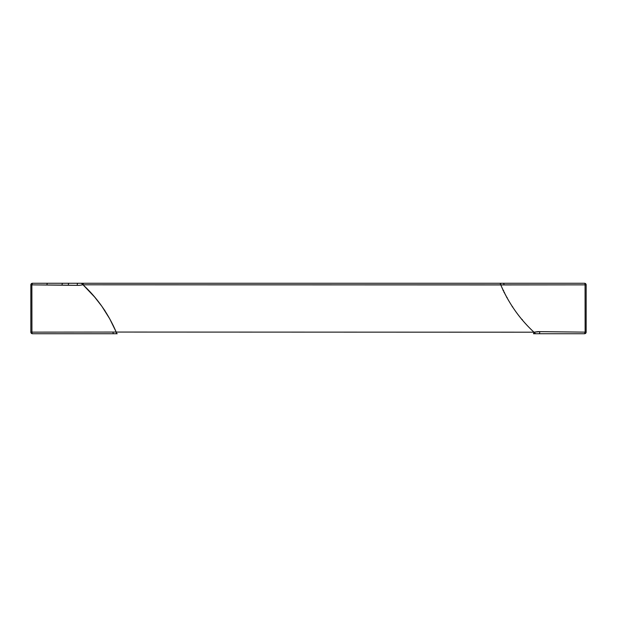 <?xml version="1.0" encoding="UTF-8"?>
<svg xmlns="http://www.w3.org/2000/svg" width="617" height="617" viewBox="0 0 617 617"><rect width="100%" height="100%" fill="white"/><g stroke="black" fill="none" stroke-linecap="round" stroke-linejoin="round"><path stroke-width="0.93" d="M504.451 292.389L503.981 292.381M503.071 290.499L503.619 290.491M506.696 297.494L507.151 297.494M522.283 319.467L521.704 319.459M512.688 306.803L512.203 306.803M104.797 310.197L104.312 310.197M107.466 314.909L101.874 306.325L94.617 297.016L83.033 284.807L585.063 284.861L585.124 332.131L586.15 332.131L586.15 284.869L586.15 332.131L585.68 333.273L584.546 333.743L533.535 333.743L533.967 332.193C526.717 325.452 520.393 318.218 515.002 310.498C509.118 302.052 504.382 293.53 500.796 284.938L83.033 284.807L94.617 297.016L101.874 306.325L109.71 318.788L116.204 332.062L533.967 332.193C519.676 318.927 508.624 303.178 500.796 284.938L585.063 284.861L585.124 332.131L537.877 331.622L533.967 332.193L116.204 332.062L113.112 325.29M579.911 283.257L62.88 283.257A1.604 0.818 90 0 0 62.078 285.108L79.123 285.378L83.033 284.807L79.123 285.378L31.876 284.869L31.937 332.139A1.604 0.517 90 0 0 32.454 333.743L36.765 333.743M533.535 333.743L584.546 333.743L586.15 332.131L586.15 284.869A1.604 1.604 0 0 0 584.546 283.257L586.027 284.252L586.15 284.869L585.063 284.861A1.604 0.517 -90 0 0 584.546 283.257L503.271 283.257A1.604 0.733 90 0 1 504.004 284.761A1.604 0.733 -90 0 0 503.271 283.257L500.441 283.257L500.796 284.938L500.441 283.257L83.472 283.257L83.033 284.807L83.472 283.257L78.151 283.257A1.604 0.925 90 0 0 77.264 285.347A1.604 0.925 -90 0 1 78.151 283.257L69.197 283.257A1.604 0.864 90 0 0 68.356 285.193A1.604 0.864 -90 0 1 69.197 283.257L33.387 283.257M45.635 283.257L52.592 283.257M31.243 283.812A1.604 1.604 0 0 0 30.85 284.869L30.85 332.131A1.604 1.604 0 0 0 32.454 333.743L31.32 333.273L30.85 332.131L30.85 284.869L30.85 332.131L116.204 332.062L31.937 332.139L31.876 284.869L62.078 285.108A1.604 0.818 -90 0 1 62.88 283.257L47.671 283.257A1.604 0.694 90 0 0 46.969 284.946A1.604 0.694 -90 0 1 47.671 283.257L32.454 283.257A1.604 0.578 90 0 0 31.876 284.869L30.85 284.869L30.973 284.252L32.454 283.257A1.604 1.604 0 0 0 31.405 283.65M113.729 333.743A1.604 0.733 -90 0 1 112.996 332.239A1.604 0.733 90 0 0 113.729 333.743M116.559 333.743L116.204 332.062L116.559 333.743M584.546 333.743L585.124 332.131L586.15 332.131A1.604 1.604 0 0 1 584.546 333.743A1.604 0.578 -90 0 0 585.124 332.131L539.698 331.653A1.604 0.925 90 0 1 538.818 333.743A1.604 0.925 -90 0 0 539.698 331.653L533.967 332.193M32.454 333.743A1.604 1.604 0 0 1 30.85 332.131L31.937 332.139A1.604 0.517 -90 0 0 32.454 333.743L117.199 333.743M30.85 284.869A1.604 1.604 0 0 1 32.454 283.257L30.85 284.869L31.876 284.869L32.454 283.257M584.546 283.257A1.604 1.604 0 0 1 586.15 284.869L585.063 284.861A1.604 0.517 90 0 0 584.546 283.257L499.539 283.257M116.898 333.743C108.723 314.022 96.869 297.201 81.328 283.257M500.102 283.257C508.285 302.986 520.139 319.814 535.672 333.743"/></g></svg>
